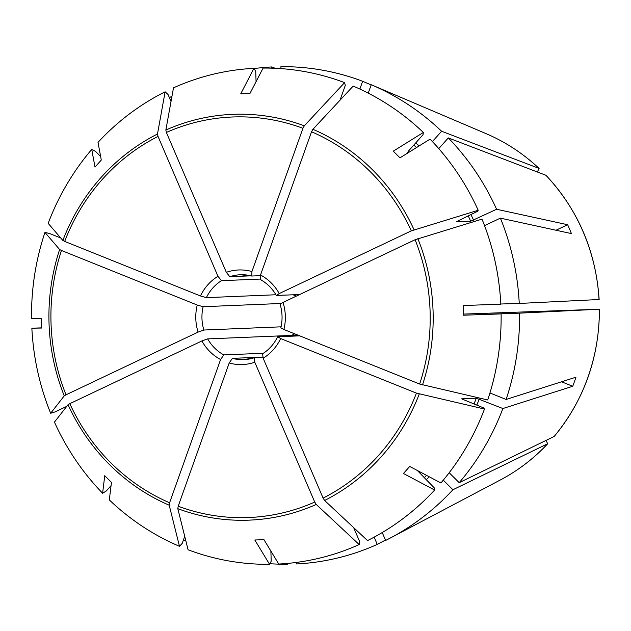 <?xml version="1.0" encoding="UTF-8"?>
<svg xmlns="http://www.w3.org/2000/svg" width="631" height="631" viewBox="0 0 631 631"><rect width="100%" height="100%" fill="white"/><g stroke="black" fill="none" stroke-linecap="round" stroke-linejoin="round"><path stroke-width="0.95" d="M256.06 81.667L255.736 71.35L253.914 68.345A248.157 234.779 87.6 0 0 173.493 87.827L165.85 130.033L166.387 132.455L226.332 272.316L229.81 276.709L250.98 275.826M304.3 125.829L302.935 128.298L251.927 271.543L251.73 276.023L260.295 275.684M407.263 152.891A219.683 207.836 87.6 0 1 407.445 153.073L408.233 151.337L423.085 134.632L423.346 132.463A248.157 234.779 87.6 0 0 353.186 86.084L312.897 129.284L311.533 131.761L260.524 274.998L260.232 279.438C266.976 283.169 272.34 288.501 276.323 295.442L299.63 294.551M423.346 132.463L393.263 151.172L399.975 157.837L430.058 139.128A248.157 234.779 87.6 0 1 478.203 210.273L411.302 230.867L279.233 293.573L276.323 295.442M478.203 210.273L477.281 211.464L456.174 221.82L470.71 221.221L496.597 209.263L567.632 224.723L556.029 230.236M476.555 314.632L501.117 313.915L463.572 315.208L463.264 305.507L500.809 304.205A248.157 234.779 87.6 0 0 482.005 219.131L415.103 239.725L283.027 302.43L280.109 304.284C282.436 312.061 282.68 319.893 280.85 327.789L283.879 329.485A47.333 44.785 -92.4 0 0 283.027 302.43M501.117 313.915A248.157 234.779 87.6 0 1 487.708 399.967L419.654 384.042L283.879 329.485M476.689 314.624A219.683 207.836 87.6 0 1 476.689 314.632L519.558 313.157L599.45 309.222L463.533 314.088M417.304 470.466L434.238 487.85L434.641 490.035L403.438 473.502L409.716 466.443L440.911 482.975A248.157 234.779 87.6 0 0 484.482 409.038L483.48 407.871L461.624 398.847L476.295 398.193L502.883 408.533A248.811 235.395 87.6 0 1 459.194 482.683L554.136 436.478M484.482 409.038L416.428 393.121L280.653 338.563L277.892 336.757L299.717 335.85M434.641 490.035A248.157 234.779 87.6 0 1 367.534 540.586L324.618 500.478L323.096 498.104L263.159 358.242L262.591 353.786C269.082 349.661 274.091 344.013 277.624 336.844M353.668 527.634L359.694 541.682L359.173 544.561L316.249 504.453L314.735 502.071L254.79 362.21L254.317 357.714L262.804 357.343M270.88 551.06L271.196 561.172L269.571 564.319A248.157 234.779 87.6 0 1 188.077 549.767L177.808 508.665L178.187 506.228L229.195 362.991L232.389 358.361L262.725 357.099M184.725 536.342L182.225 543.362L179.48 546.304A248.157 234.779 87.6 0 1 109.313 499.926L111.458 482.384L104.746 475.719L102.608 493.261A248.157 234.779 87.6 0 1 54.455 422.115L68.045 404.716L69.82 403.659L201.888 340.953L207.67 338.894L297.966 335.148M179.48 546.304L169.203 505.21A203.064 192.116 87.6 0 1 68.045 404.716M169.211 505.202L169.589 502.773L220.598 359.536L223.792 354.906L263.403 353.257M66.752 406.364L55.039 411.925L50.661 413.258A248.157 234.779 87.6 0 1 31.858 328.183L41.457 328.049L41.149 318.339L31.55 318.481A248.157 234.779 87.6 0 1 44.951 232.421L59.629 249.529L61.467 250.483L197.243 305.041L203.135 306.713L281.032 303.479M50.661 413.258L64.244 395.858L66.018 394.801L198.095 332.095L203.876 330.029L281.071 326.826M217.963 276.291A47.333 44.785 -92.4 0 0 200.469 295.971L64.693 241.413L62.863 240.458L48.185 223.35A248.157 234.779 87.6 0 1 91.747 149.413L95.005 167.105L101.283 160.045L98.026 142.354A248.157 234.779 87.6 0 1 165.125 91.803L157.49 134.009L158.026 136.422L217.963 276.291L221.449 280.677L259.956 279.083M280.961 68.613L280.905 66.681A248.811 235.395 87.6 0 1 362.636 81.281L359.867 89.05M340.03 100.187L345.283 85.43L344.589 82.629A248.157 234.779 87.6 0 0 263.095 68.069L249.908 93.562L240.726 93.845L253.914 68.345M432.409 141.589L441.597 131.248L538.984 168.39A190.01 179.772 87.6 0 0 486.107 133.662L467.555 125.758A199.514 188.756 -92.4 0 1 468.344 126.097L371.367 84.791M368.236 93.143L371.233 84.735A248.811 235.395 87.6 0 1 371.296 84.759A248.811 235.395 87.6 0 1 441.597 131.248M438.782 148.632L448.31 137.913L545.894 175.268M484.545 225.646L500.391 218.129L571.426 233.588A199.514 188.756 -92.4 0 0 567.632 224.723M561.574 381.787L572.735 386.275A199.514 188.756 -92.4 0 0 575.961 377.196L506.117 399.462L489.948 392.963M443.277 480.167L452.916 489.743L547.676 443.751L546.107 440.501M287.397 563.428L287.42 564.232L289.495 563.231M269.571 564.319L254.814 539.986L263.995 539.71L278.752 564.043A248.157 234.779 87.6 0 0 359.173 544.561M111.064 485.618L106.323 490.95L102.608 493.261M200.469 295.971L206.369 297.643L275.921 294.756M538.984 168.39L537.454 171.916M500.391 218.129A248.811 235.395 87.6 0 1 519.25 303.448L599.142 299.512C595.893 251.193 578.122 209.737 545.815 175.142M65.853 407.516A248.811 235.395 87.6 0 1 65.624 406.9M185.9 541.059A248.811 235.395 87.6 0 1 183.479 539.852M41.449 327.875L31.858 328.183M169.4 97.679A248.811 235.395 87.6 0 1 171.979 96.188M254.048 68.566A248.811 235.395 87.6 0 1 271.724 66.957L275.132 68.274M171.025 101.465L168.059 94.54L165.125 91.803M271.756 68.156L271.724 66.957M344.589 82.629L304.3 125.821A203.064 192.116 87.6 0 0 165.85 130.033M371.17 84.917L362.636 81.281M448.31 137.913A248.811 235.395 87.6 0 1 496.597 209.263M500.793 304.008L519.25 303.448M519.558 313.157A248.811 235.395 87.6 0 1 506.117 399.462M572.735 386.275L502.883 408.533M449.185 472.745L459.194 482.683M382.236 532.556L385.62 540.444A248.811 235.395 87.6 0 0 390.108 538.133A248.811 235.395 87.6 0 0 452.916 489.743M374.144 537.155L377.251 544.411L385.47 540.081M377.251 544.411A248.811 235.395 87.6 0 1 296.602 563.956L296.554 562.41M287.42 564.232A248.811 235.395 87.6 0 1 269.887 563.712M291.475 335.416L294.756 333.854M293.139 294.819L296.349 296.105M60.757 238.013L49.407 233.446L44.951 232.421M91.747 149.413L95.604 151.456L100.613 156.441M166.387 132.455A200.437 189.631 87.6 0 1 302.935 128.298M251.603 275.968A42.482 40.187 -92.4 0 0 240.372 274.753A42.482 40.187 -92.4 0 0 229.81 276.709M251.927 271.543A47.333 44.785 -92.4 0 0 226.332 272.316M415.726 142.914A222.112 210.131 87.6 0 1 419.158 145.903M413.794 145.083A219.683 207.836 87.6 0 1 416.578 147.512M312.897 129.284A203.064 192.116 87.6 0 1 414.062 229.771M311.533 131.761A200.437 189.631 87.6 0 1 411.302 230.867M279.233 293.573A47.333 44.785 -92.4 0 0 260.524 274.998M470.9 214.485A222.112 210.131 87.6 0 1 473.581 220.195M468.155 215.794A219.683 207.836 87.6 0 1 470.71 221.221M417.856 238.636A203.064 192.116 87.6 0 1 422.478 384.957M415.103 239.725A200.437 189.631 87.6 0 1 419.654 384.042M479.229 399.029A222.112 210.131 87.6 0 1 476.791 405.181M476.295 398.193A219.683 207.836 87.6 0 1 473.976 404.053M419.244 394.036A203.064 192.116 87.6 0 1 324.618 500.478M416.428 393.121A200.437 189.631 87.6 0 1 323.096 498.104M263.159 358.242A47.333 44.785 -92.4 0 0 280.653 338.563M429.269 476.807A222.112 210.131 87.6 0 1 426.177 479.844M426.588 475.38A219.683 207.836 87.6 0 1 424.127 477.809M316.249 504.453A203.064 192.116 87.6 0 1 177.808 508.665M314.735 502.071A200.437 189.631 87.6 0 1 178.187 506.228M232.389 358.361A42.482 40.187 -92.4 0 0 243.889 359.638A42.482 40.187 -92.4 0 0 254.206 357.769M169.589 502.773A200.437 189.631 87.6 0 1 69.82 403.659M207.67 338.894A42.482 40.187 -92.4 0 0 223.792 354.906M64.244 395.858A203.064 192.116 87.6 0 1 59.629 249.529M66.018 394.801A200.437 189.631 87.6 0 1 61.467 250.483M203.135 306.713A42.482 40.187 -92.4 0 0 203.876 330.029M62.855 240.45A203.064 192.116 87.6 0 1 157.49 134.009M64.693 241.413A200.437 189.631 87.6 0 1 158.026 136.422M221.449 280.677A42.482 40.187 -92.4 0 0 206.369 297.643M545.689 175.055A190.01 179.772 87.6 0 1 599.032 299.52M599.34 309.229A190.01 179.772 87.6 0 1 553.955 436.691M547.676 443.751A190.01 179.772 87.6 0 1 500.47 479.899L390.108 538.133M229.195 362.991A47.333 44.785 -92.4 0 0 254.79 362.21M201.888 340.953A47.333 44.785 -92.4 0 0 220.598 359.536M197.243 305.041A47.333 44.785 -92.4 0 0 198.095 332.095M240.372 274.753L251.73 276.023M486.107 133.662C505.676 142.03 523.336 153.633 539.095 168.461M599.45 309.222C599.253 357.651 584.132 400.109 554.065 436.605M547.779 443.68C533.897 458.477 518.13 470.552 500.47 479.899M254.317 357.714L243.889 359.638M378.718 87.922L371.296 84.759"/></g></svg>
